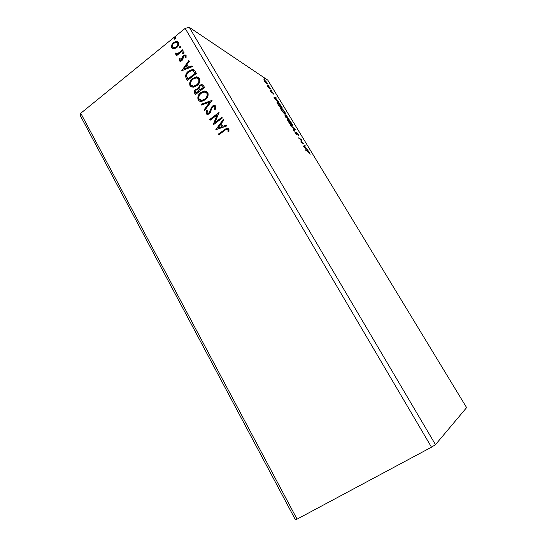 <?xml version="1.0" encoding="UTF-8"?>
<svg xmlns="http://www.w3.org/2000/svg" width="547" height="547" viewBox="0 0 547 547"><rect width="100%" height="100%" fill="white"/><g stroke="black" fill="none" stroke-linecap="round" stroke-linejoin="round"><path stroke-width="0.82" d="M297.062 519.137L295.359 519.65L80.388 115.779L80.771 113.256L185.16 28.376L431.501 447.193L297.062 519.137L80.771 113.256M303.339 146.275L304.918 145.276L305.322 145.94L304.802 146.227L306.149 148.456L308.057 150.446L303.339 146.275M298.621 134.788L298.983 136.169L297.035 133.229L296.795 134.706L295.168 132.873L294.806 131.649L296.412 134.09L296.624 132.606L298.457 134.911M291.9 125.564C290.983 125.072 289.794 123.738 288.331 121.578C287.394 119.882 287.264 119.157 287.927 119.396L288.248 119.547C289.178 120.066 290.361 121.4 291.797 123.54C292.72 125.215 292.85 125.933 292.187 125.701L291.9 125.564M284.878 113.974C283.941 113.441 282.744 112.094 281.288 109.94C280.379 108.306 280.249 107.602 280.885 107.827L281.254 108.005C282.204 108.566 283.394 109.906 284.823 112.039C285.719 113.66 285.849 114.357 285.206 114.132L284.878 113.974M273.944 97.728L275.873 97.359L276.256 97.995L275.626 98.084L278.895 102.351L273.944 97.728M271.784 90.864L271.127 89.858L271.784 90.864M269.069 86.392L268.413 85.387L269.069 86.392M264.673 79.13L264.016 78.132L264.673 79.13M189.303 27.35L435.48 444.643L466.612 407.597L267.825 80.17L189.303 27.35L185.16 28.376M265.657 82.693L264.269 80.826L264.003 79.424L266.957 82.611C267.572 83.705 267.661 84.176 267.237 84.033L265.657 82.693M270.909 89.175L268.338 87.506L267.134 85.476L270.909 89.175M270.765 91.554L270.437 90.652L271.818 92.546L271.989 91.65L273.856 94.337L272.358 92.245L272.269 93.188L270.765 91.554M281.151 106.07L282.231 107.855L278.813 105.769L277.11 102.822L277.274 101.886L277.705 102.098C278.642 102.631 279.79 103.957 281.151 106.07L281.001 106.186M289.185 119.328L285.835 117.366L284.761 114.884L286.081 116.108L286.197 115.39L289.185 119.328M295.53 129.789L293.773 130.48L293.377 129.817L294.717 129.297L290.655 125.318L295.53 129.789M303.817 143.458L304.187 144.066L300.987 142.384L300.987 139.697L298.204 137.796L301.431 139.526L301.445 142.206L303.817 143.458L303.482 143.697M307.995 151.54L305.889 150.48L305.513 149.864L307.653 150.945L309.629 152.948L310.176 154.268L307.995 151.54M180.524 47.808L179.437 47.815L179.833 46.625L180.537 46.379L180.927 46.618L180.524 47.808M183.71 53.271L182.616 53.278L183.013 52.081L183.703 51.835L184.107 52.081L183.71 53.271M181.686 70.782L188.865 60.532L189.317 61.312L186.992 64.567L188.517 67.192L191.97 65.866L192.428 66.652L181.686 70.782M196.927 85.66L193.112 87.274L190.041 85.824C189.159 82.891 190.035 80.43 192.667 78.426L196.599 76.819L199.552 78.296C200.414 81.216 199.539 83.67 196.927 85.66M215.764 129.762L223.217 119.499L223.696 120.313L221.275 123.574L222.868 126.316L226.465 125.065L226.943 125.885L215.764 129.762M215.88 106.309L215.115 110.029L214.294 109.783L214.957 107.089L213.597 106.494L211.839 107.875L210.465 112.306L209.275 113.755L207.949 114.391L206.13 113.673L206.609 110.624L207.511 110.767L207.081 112.962L208.106 113.379L208.81 113.044L212.188 106.193L213.747 105.475L215.88 106.309M205.152 99.834L201.693 101.386C200.216 101.626 199.046 101.147 198.199 99.944C197.303 96.99 198.192 94.515 200.845 92.518L204.434 90.959L207.798 92.443C208.667 95.383 207.785 97.851 205.152 99.834M175.361 38.946L174.281 38.953L174.678 37.764L175.402 37.517L175.758 37.75L175.361 38.946M204.578 87.499L195.436 94.583L194.664 93.243C193.905 91.746 194.233 90.433 195.648 89.305L198.103 88.689L199.566 85.373L201.528 84.553L203.47 85.599L204.578 87.499M212.086 100.381L204.646 110.521L204.181 109.715L209.816 102.029L201.487 105.051L201.022 104.251L212.086 100.381M224.961 130.248L218.732 134.897L218.301 134.145L226.95 128.019L228.961 128.757L228.954 131.417L228.003 131.574L227.996 129.482L226.773 129.119L224.961 130.248M221.911 117.249L222.349 117.995L213.029 125.024L217.145 114.932L210.226 120.169L209.795 119.431L219.08 112.388L214.971 122.48L221.911 117.249M195.088 71.213L196.366 73.407L187.313 80.518L185.522 76.607C185.659 74.283 186.677 72.45 188.585 71.096L192.53 69.455L195.088 71.213M179.245 60.779L179.375 58.659L180.182 58.632L180.025 60.095L181.303 60.088L182.452 56.546L183.327 55.5L185.057 54.864L186.096 55.493L186.069 57.681L185.221 57.756L185.337 56.218L184.729 55.856L183.778 56.191L182.63 59.739L181.754 60.772L180.243 61.367L179.245 60.779L179.375 58.659M183.026 50.509L176.496 55.746L176.086 55.035L177.043 54.262L175.259 53.886L175.163 53.168L176.052 52.95L176.708 53.668L178.11 53.244L182.609 49.791L183.026 50.509M173.905 48.833L171.724 47.787L171.683 45.018L173.59 42.468L176.859 41.305L178.438 42.351C179.067 44.416 178.459 46.187 176.606 47.664L173.905 48.833M435.48 444.643L431.501 447.193M174.63 39.193L174.281 38.953M174.609 39.158L174.678 37.764M175.006 37.969L175.737 37.722L175.402 37.517M195.594 94.467L194.978 93.4C194.212 91.903 194.547 90.59 195.963 89.469L195.648 89.305M195.963 89.469L198.103 88.689M198.417 88.846L199.874 85.537L199.566 85.373M199.874 85.537L201.836 84.717L202.814 84.867M203.033 86.823L201.228 85.599L199.99 86.105L199.026 88.518L199.805 90.139L203.518 87.664L202.062 85.824M198.964 90.652L197.269 89.517L196.093 90.023L195.511 92.375L195.949 93.134L199.183 91.028L198.041 89.722M199.183 91.028L198.657 90.487M195.949 93.134L198.869 90.864M203.518 87.664L202.725 86.658M199.805 90.139L203.21 87.499M199.566 101.154L198.199 99.944M198.506 100.094C197.617 97.14 198.499 94.672 201.152 92.675L200.845 92.518M201.152 92.675L204.742 91.117L206.793 91.397M200.236 100.156L202.253 100.504L205.029 99.253C207.128 97.674 207.846 95.711 207.176 93.359L206.069 92.361M201.269 93.25C199.163 94.836 198.445 96.812 199.115 99.185L201.946 100.354L204.722 99.096C206.828 97.523 207.545 95.554 206.869 93.195L204.181 91.978L201.269 93.25M204.769 110.35L204.181 109.715M204.489 109.865L209.816 102.029M201.672 104.983L201.022 104.251M201.33 104.402L211.969 100.539M214.622 109.885L214.957 107.089M215.258 107.239L214.595 106.699M206.944 114.344L206.13 113.673M206.431 113.817L206.609 110.624M206.916 110.767L207.47 110.856M207.614 113.379L208.407 113.523L208.81 113.044M209.111 113.188L209.74 111.684M210.041 111.834L210.13 110.07M210.431 110.214L212.188 106.193M212.489 106.337L214.048 105.626L215.32 105.721M218.889 134.781L218.301 134.145M218.595 134.275L224.913 129.55L227.244 128.148L228.379 128.142M228.325 131.526L228.154 130.077M228.441 130.213L227.996 129.482M228.29 129.612L227.764 129.229M216.079 129.653L223.395 119.793M226.581 125.263L222.868 126.316M217.98 128.019L222.02 126.842L220.503 124.613L217.98 128.019L221.72 126.713L220.503 124.613M213.323 124.798L217.145 114.932M210.376 120.053L209.795 119.431M210.096 119.567L219.101 112.744M222.055 117.502L214.971 122.48M191.327 86.987L190.041 85.824M190.356 85.988C189.474 83.062 190.349 80.594 192.982 78.59L192.667 78.426M192.982 78.59L196.913 76.99L198.629 77.305M192.011 85.995L193.788 86.392L196.811 85.1C198.896 83.52 199.607 81.558 198.944 79.226L197.891 78.262M193.084 79.151C190.999 80.744 190.288 82.713 190.951 85.065L193.481 86.228L196.503 84.935C198.588 83.349 199.299 81.394 198.636 79.055L196.25 77.838L193.084 79.151M187.464 80.402L185.522 76.607M185.836 76.778C185.973 74.46 186.992 72.621 188.9 71.274L188.585 71.096M188.9 71.274L192.845 69.633L193.912 69.852M193.515 71.055L192.011 70.542L189.002 71.821C187.436 72.922 186.63 74.426 186.595 76.313L188.134 79.24L195.32 73.585L193.289 70.932M187.819 79.069L195.012 73.414L193.2 70.878M182.089 70.625L189.064 60.874M192.113 66.112L188.517 67.192M183.813 69.011L187.73 67.801L186.247 65.606L183.813 69.011L187.416 67.623L186.247 65.606M179.703 58.844L180.107 58.83M180.401 60.361L181.303 60.088M181.625 60.273L182.117 59.623L181.795 59.438M182.117 59.623L182.452 56.546M182.773 56.731L183.648 55.691L183.327 55.5M183.648 55.691L185.816 55.144M185.624 57.715L185.337 56.218M185.659 56.409L185.228 56.074M182.972 53.517L182.616 53.278M182.937 53.469L183.013 52.081M183.334 52.273L184.079 52.033M176.647 55.63L176.086 55.035M176.407 55.22L177.365 54.454L177.043 54.262M175.758 54.29L175.259 53.886M175.58 54.078L175.163 53.168M175.491 53.36L176.072 53.216M176.51 53.633L178.11 53.244M178.431 53.435L182.787 50.098M179.792 48.054L179.437 47.815M179.758 48.006L179.833 46.625M180.154 46.816L180.9 46.577M172.626 48.635L171.724 47.787M172.052 47.979L171.683 45.018M172.011 45.216L173.912 42.666L173.59 42.468M173.912 42.666L177.18 41.504L177.884 41.709M173.187 47.739L174.035 48.054L176.524 47.145C177.912 46.064 178.397 44.751 177.966 43.199L177.296 42.591M174.001 43.172C172.613 44.252 172.12 45.579 172.517 47.145L173.707 47.862L176.202 46.946C177.59 45.866 178.076 44.553 177.645 43.001L176.455 42.256L174.001 43.172M263.784 79.848L264.331 79.595M266.375 83.431L267.025 83.93M266.567 83.602L266.642 82.406L264.427 80.047L264.591 81.045L266.567 83.288M271.927 92.969L272.31 92.682M274.095 97.865L275.873 97.359M275.435 97.681L275.681 98.077M275.428 98.111L274.758 98.207L276.426 99.766L275.428 98.111M276.912 102.234L277.705 102.098M278.806 105.386L281.527 107.055L278.061 102.692L277.726 102.521L277.63 103.342L278.655 105.503M280.502 108.169L281.254 108.005M284.994 113.523L285.158 114.111M281.616 108.6L281.322 108.456C280.816 108.279 280.912 108.832 281.623 110.125L284.782 113.509C285.295 113.687 285.199 113.14 284.495 111.855L281.616 108.6M286.341 116.702L288.488 118.528L288.207 118.754M286.614 117.81L287.059 117.502M285.445 116.347L286.901 117.598L285.288 115.561L285.288 116.456M288.488 118.528L286.553 115.985L286.525 116.573M287.524 119.731L288.248 119.547M291.995 125.085L292.146 125.687M288.03 120.265L287.688 120.34M288.611 120.149L288.351 120.025C287.831 119.841 287.934 120.415 288.659 121.749L291.77 125.072C292.303 125.263 292.201 124.695 291.476 123.369L288.611 120.149M293.445 129.94L294.717 129.297M294.45 129.489L295.011 129.995M295.093 129.96L295.469 129.687M296.542 133.536L296.905 133.277M296.501 134.131L296.604 134.583M296.399 132.907L296.741 132.654M296.412 133.044L296.789 133.359M301.52 139.663L301.069 139.977L301.431 139.526M301.069 139.977L300.994 142.391M301.103 142.446L301.445 142.206M303.312 146.227L304.918 145.276M304.474 145.598L304.843 146.199M305.472 148.162L304.802 146.227M304.631 146.316L304.084 146.623L305.67 148.025M296.549 134.316L296.994 133.994M307.305 151.198L307.653 150.945M277.274 101.886L276.898 102.166M280.885 107.827L280.502 108.108M287.927 119.396L287.524 119.69"/></g></svg>
